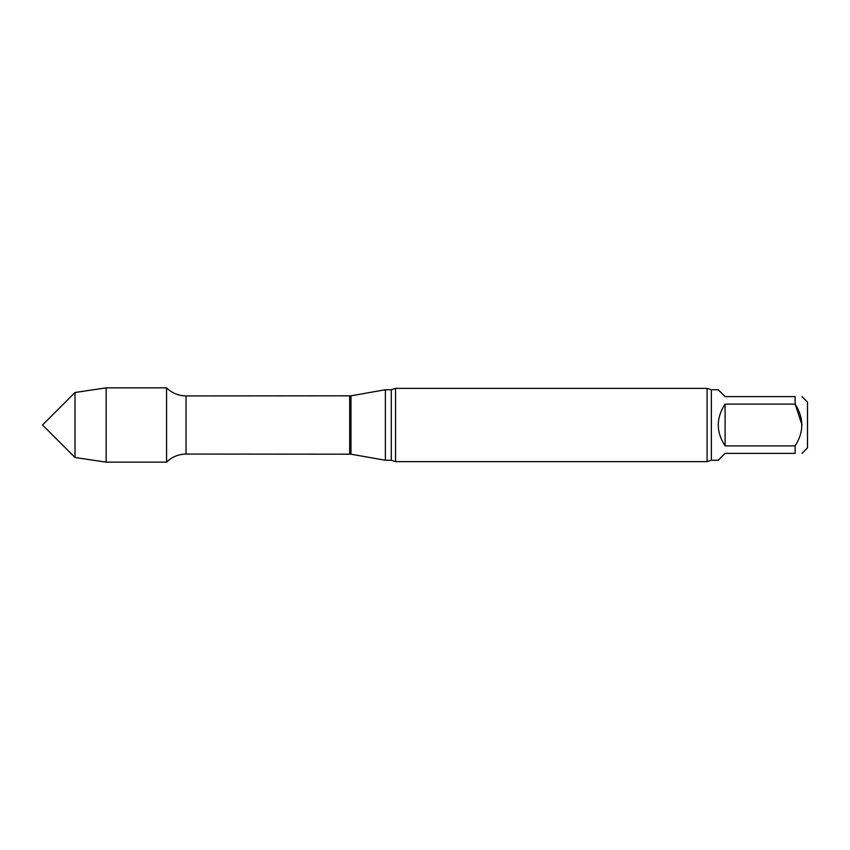 <?xml version="1.0" encoding="UTF-8"?>
<svg xmlns="http://www.w3.org/2000/svg" width="850" height="850" viewBox="0 0 850 850"><rect width="100%" height="100%" fill="white"/><g stroke="black" fill="none" stroke-linecap="round" stroke-linejoin="round"><path stroke-width="1.27" d="M795.143 445.899C804.004 432.023 804.004 418.094 795.143 404.101L725.093 404.101L725.093 445.899L795.143 445.899L795.143 453.379C803.994 453.379 803.994 453.379 795.143 453.379C803.994 453.379 803.994 453.379 795.143 453.379L725.093 453.379L718.229 460.254L711.365 460.254L711.365 389.746L707.094 388.376L395.547 388.376L395.547 461.624L391.276 460.254L391.276 389.746L385.379 389.746L385.379 460.254L350.965 454.187L350.965 395.813L186.033 395.93C178.468 395.813 171.987 393.125 166.568 387.844L106.154 387.844L106.154 462.156L75.002 457.502L75.002 392.498L106.154 387.844M725.093 404.101C716.019 418.03 716.019 431.97 725.093 445.899M711.365 389.746L718.229 389.746L725.093 396.621L795.143 396.621C803.994 396.621 803.994 396.621 795.143 396.621C803.994 396.621 803.994 396.621 795.143 396.621L795.143 404.101L802.007 425M802.007 453.379L807.5 447.886L807.5 402.114L802.007 396.621M350.965 454.187L186.033 454.07C178.468 454.187 171.987 456.875 166.568 462.156L166.568 387.844L166.568 462.156L106.154 462.156M711.365 460.254L707.094 461.624L395.547 461.624M707.094 461.624L707.094 388.376M75.002 457.502L42.5 425L75.002 392.498M186.033 454.07L186.033 395.93M349.69 454.07L349.69 395.93M350.965 395.813L385.379 389.746M391.276 460.254L385.379 460.254M391.276 389.746L395.547 388.376"/></g></svg>
